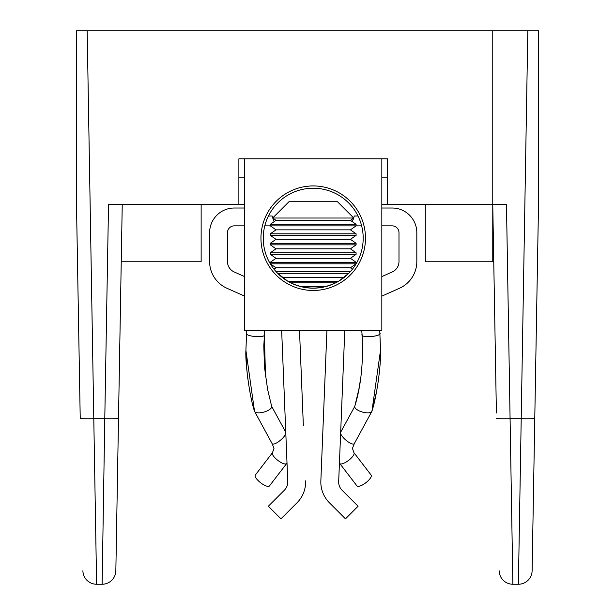 <?xml version="1.0" encoding="UTF-8"?>
<svg xmlns="http://www.w3.org/2000/svg" width="615" height="615" viewBox="0 0 615 615"><rect width="100%" height="100%" fill="white"/><g stroke="black" fill="none" stroke-linecap="round" stroke-linejoin="round"><path stroke-width="0.92" d="M76.491 30.75L87.176 30.75L96.609 584.25L102.128 584.25L104.781 418.7L93.949 418.7A13.722 0.477 -1 0 1 80.227 418.461L76.491 204.58L76.491 30.75M493.76 261.759L492.761 261.759L492.761 204.58L506.476 204.58L512.872 584.25L518.391 584.25L527.824 30.75L87.176 30.75M122.239 204.58L118.503 418.461A13.722 0.477 -179 0 1 104.781 418.7L108.524 204.58L244.601 204.58M381.83 204.58L492.761 204.58L492.761 30.75L492.761 204.58L496.397 412.949M118.503 418.461L115.843 570.766A13.722 13.722 0 0 1 102.128 584.25M238.881 204.58L238.881 158.831L387.55 158.831L387.55 204.58M383.775 158.831L387.55 158.831M492.761 261.759L425.288 261.759L425.288 204.58M387.55 177.128L381.83 177.128M244.601 177.128L238.881 177.128M121.24 261.759L201.143 261.759L201.143 204.58M80.135 412.949L80.227 418.461M82.887 570.766A13.722 13.722 0 0 0 96.609 584.25A13.722 13.722 0 0 1 82.887 570.766M244.601 276.596L234.415 272.053M234.307 225.851A6.865 6.865 0 0 0 227.45 232.708A6.865 6.865 0 0 1 234.307 225.851L244.601 225.851M398.989 232.708A6.865 6.865 0 0 0 392.124 225.851A6.865 6.865 0 0 1 398.989 232.708L398.989 261.529A11.439 11.439 0 0 1 392.209 271.968A11.439 11.439 0 0 0 398.989 261.529M320.853 480.892L326.926 330.37L320.853 480.892A29.274 29.274 0 0 0 329.402 502.77L345.469 518.837L329.402 502.77M338.68 481.614A11.439 11.439 0 0 0 342.017 490.155A11.439 11.439 0 0 1 338.68 481.614L344.784 330.37M416.824 232.708L416.824 261.529L416.824 232.708A24.7 24.7 0 0 0 392.124 208.008L381.83 208.008L392.124 208.008M234.307 208.008L244.601 208.008L234.307 208.008A24.7 24.7 0 0 0 209.607 232.708L209.607 261.529L209.607 232.708M227.143 288.35L244.601 296.13M300.297 349.812L301.634 383.091M303.364 425.864L299.505 330.37M339.803 463.556L356.984 485.942A8.918 2.844 142.5 0 0 364.933 483.405A8.918 2.844 142.5 0 0 371.345 475.772A8.918 2.844 142.5 0 0 371.137 475.08L353.956 452.694A8.918 2.844 142.5 0 1 354.163 453.386A8.918 2.844 142.5 0 1 347.752 461.012A8.918 2.844 142.5 0 1 339.803 463.556L339.426 463.057M381.83 158.831L381.83 330.37L244.601 330.37L244.601 158.831M260.952 238.197A52.26 52.26 0 0 1 339.349 192.941A52.26 52.26 0 0 1 339.349 283.461A52.26 52.26 0 0 1 260.952 238.197M357.999 216.011L354.271 216.011A42.566 42.566 0 0 1 353.694 217.948M272.745 217.948A42.566 42.566 0 0 1 272.161 216.011L268.44 216.011M263.243 238.197A49.976 49.976 0 0 0 338.204 281.478A49.976 49.976 0 0 0 338.204 194.917A49.976 49.976 0 0 0 263.243 238.197M338.611 281.247L348.79 273.298L338.611 281.247L287.828 281.247L277.649 273.298L281.662 276.95M335.79 282.785C320.769 289.826 305.724 289.826 290.649 282.785L335.79 282.785M325.028 286.759L301.411 286.759M344.377 277.273L282.062 277.273M348.79 273.298L277.649 273.298M350.25 271.761L276.189 271.761M350.427 267.786L276.004 267.786L270.331 263.812L356.1 263.812L350.427 267.786L352.426 269.186M350.427 258.3L356.1 254.326L270.331 254.326L276.004 258.3L350.427 258.3L356.1 262.274L270.331 262.274L270.331 263.812M350.427 248.814L356.1 244.847L270.331 244.847L276.004 248.814L350.427 248.814L356.1 252.788L270.331 252.788L270.331 254.326M350.427 239.327L356.1 235.361L270.331 235.361L276.004 239.327L350.427 239.327L356.1 243.302L270.331 243.302L270.331 244.847M350.427 229.841L356.1 225.874L270.331 225.874L276.004 229.841L350.427 229.841L356.1 233.815L270.331 233.815L270.331 235.361M350.427 220.355L353.763 218.025L272.668 218.025L276.004 220.355L350.427 220.355L356.1 224.329L270.331 224.329L270.331 225.874L264.796 225.851M353.763 218.025L337.466 201.72L288.973 201.72L272.668 218.025M281.655 330.37L287.759 481.614A11.439 11.439 0 0 1 284.414 490.155L268.355 506.222L280.97 518.837L297.03 502.77A29.274 29.274 0 0 0 305.586 480.892M234.23 271.968A11.439 11.439 0 0 1 227.45 261.529L227.45 232.708M356.1 224.329L356.1 225.874L361.643 225.851M381.83 225.851L392.124 225.851M392.209 271.968L381.83 276.596M345.469 518.837L358.084 506.222L342.017 490.155M381.83 296.13L399.473 288.266A29.274 29.274 0 0 0 416.824 261.529M209.607 261.529A29.274 29.274 0 0 0 226.958 288.266M271.953 443.031A8.918 2.729 -40.8 0 0 272.184 443.753L273.99 448.404L272.483 452.694L255.302 475.08A8.918 2.844 37.5 0 0 255.087 475.772A8.918 2.844 37.5 0 0 261.498 483.405A8.918 2.844 37.5 0 0 269.447 485.942L286.636 463.556A8.918 2.844 37.5 0 1 278.687 461.012A8.918 2.844 37.5 0 1 272.276 453.386A8.918 2.844 37.5 0 1 272.483 452.694L273.99 448.404L272.184 443.753A8.918 2.729 -40.8 0 0 279.248 441.17A8.918 2.729 -40.8 0 0 285.814 433.46M378.602 379.117L376.588 391.494L371.921 411.258C377.425 394.261 381.215 362.097 380.516 350.289L371.975 410.897A8.918 3.375 -164.1 0 1 371.921 411.258A8.918 3.375 -164.1 0 1 362.42 412.05A8.918 3.375 -164.1 0 1 354.77 406.361C361.12 385.62 363.55 361.566 362.066 334.199L362.074 334.229C359.544 338.611 383.084 336.482 379.847 332.776L379.616 330.37M265.511 376.68L264.365 334.229C266.895 338.611 243.348 336.482 246.592 332.776L246.815 330.37M527.824 30.75L538.509 30.75L538.509 204.58L532.113 570.766A13.722 13.722 0 0 1 518.391 584.25A13.722 13.722 0 0 0 532.113 570.766A13.722 13.722 0 0 1 518.391 584.25A13.722 13.722 0 0 0 532.113 570.766M496.497 418.461A13.722 0.477 179 0 0 510.219 418.7L521.051 418.7A13.722 0.477 1 0 0 534.773 418.461L534.865 412.949M538.509 71.917L538.509 30.75M512.872 584.25A13.722 13.722 0 0 1 499.157 570.766M379.847 332.776L380.516 350.512M246.592 332.776L245.915 350.389L254.464 410.897A8.918 3.375 -15.9 0 0 254.51 411.258A8.918 3.375 -15.9 0 0 264.019 412.05A8.918 3.375 -15.9 0 0 271.669 406.361L271.63 406.238M354.486 443.031A8.918 2.729 -139.2 0 1 354.248 443.753A8.918 2.729 -139.2 0 1 347.191 441.17A8.918 2.729 -139.2 0 1 340.618 433.46M354.248 443.753L352.441 448.404L353.956 452.694L352.441 448.404L354.248 443.753L371.921 411.258L354.248 443.753M247.837 379.117L246.507 366.409L245.915 350.404C245.116 360.774 249.098 395.091 254.51 411.258L272.184 443.753L254.495 411.204M245.915 350.289L246.592 332.669L245.915 350.389M380.516 350.135L380.516 350.658M360.928 376.68L358.845 389.357L354.77 406.361L340.756 432.084M276.004 267.786L274.006 269.186M356.1 262.274L356.1 263.812M276.004 258.3L270.331 262.274M356.1 252.788L356.1 254.326M276.004 248.814L270.331 252.788M356.1 243.302L356.1 244.847M276.004 239.327L270.331 243.302M356.1 233.815L356.1 235.361M276.004 229.841L270.331 233.815M276.004 220.355L270.331 224.329M287.013 463.057L286.636 463.556M264.742 330.37L263.804 345.745L264.45 366.871L267.594 389.357L271.669 406.361L285.683 432.084M380.516 350.289L379.847 332.669M362.074 334.229L361.697 330.37M352.295 221.661A42.566 42.566 0 0 0 353.64 218.11M272.799 218.11A42.566 42.566 0 0 0 274.144 221.661"/></g></svg>
